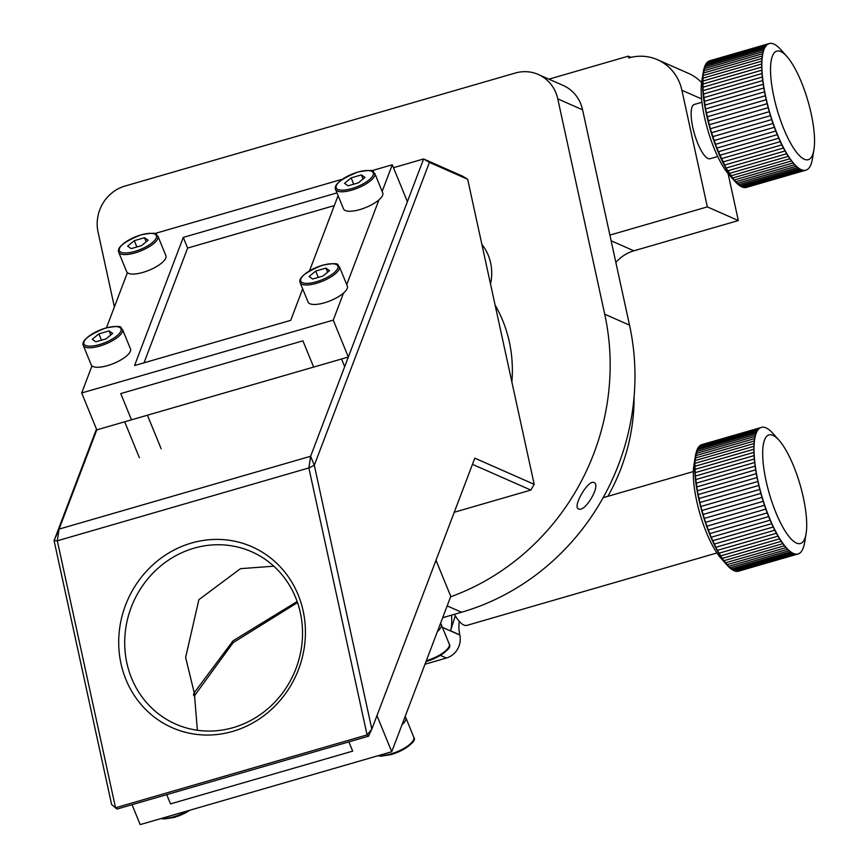 <?xml version="1.0" encoding="UTF-8"?>
<svg xmlns="http://www.w3.org/2000/svg" width="868" height="868" viewBox="0 0 868 868"><rect width="100%" height="100%" fill="white"/><g stroke="black" fill="none" stroke-linecap="round" stroke-linejoin="round"><path stroke-width="1.3" d="M593.962 482.554C601.35 484.843 585.021 512.814 578.565 508.887C572.045 507.107 588.374 479.147 593.962 482.554L594.189 482.673M717.695 156.511L709.981 158.736A28.253 8.007 -106.2 0 1 707.995 158.518A28.253 8.007 -106.2 0 1 693.575 130.656A28.253 8.007 -106.2 0 1 694.27 104.464L701.973 102.24M703.221 72.337L701.778 81.18A56.496 16.015 73.8 0 0 728.784 174.414L734.719 181.108A65.914 18.684 -106.2 0 1 703.221 72.337A65.914 18.684 -106.2 0 1 709.829 60.749A65.914 18.684 -106.2 0 1 710.089 60.673M746.621 187.347A65.914 18.684 -106.2 0 1 746.502 187.379A65.914 18.684 -106.2 0 1 741.858 186.87A65.914 18.684 -106.2 0 1 734.719 181.108M454.365 614.338A42.38 12.011 73.8 0 0 466.886 625.383L716.925 552.97M695.387 456.145L693.944 464.988A56.496 16.015 73.8 0 0 696.722 501.118A56.496 16.015 73.8 0 0 720.939 558.222L726.885 564.927A65.914 18.684 -106.2 0 1 698.631 498.308A65.914 18.684 -106.2 0 1 695.387 456.145A65.914 18.684 -106.2 0 1 701.984 444.557A65.914 18.684 -106.2 0 1 702.407 444.459M739.124 571.035A65.914 18.684 -106.2 0 1 738.657 571.187A65.914 18.684 -106.2 0 1 726.885 564.927M813.924 149.752L812.481 158.594A65.914 18.684 -106.2 0 1 805.873 170.182A65.914 18.684 -106.2 0 1 801.229 169.672A65.914 18.684 -106.2 0 1 767.583 104.67A65.914 18.684 -106.2 0 1 769.2 43.552A65.914 18.684 -106.2 0 1 773.844 44.062A65.914 18.684 -106.2 0 1 780.983 49.823L786.929 56.518A56.496 16.015 -106.2 0 1 813.924 149.752A56.496 16.015 -106.2 0 1 804.289 159.245A56.496 16.015 -106.2 0 1 773.952 97.216A56.496 16.015 -106.2 0 1 780.809 51.581A56.496 16.015 -106.2 0 1 786.929 56.518M806.09 533.56L804.647 542.402A65.914 18.684 -106.2 0 1 798.039 553.99A65.914 18.684 -106.2 0 1 758.003 481.111A65.914 18.684 -106.2 0 1 761.366 427.36A65.914 18.684 -106.2 0 1 773.138 433.631L779.084 440.326A56.496 16.015 -106.2 0 1 803.312 497.429A56.496 16.015 -106.2 0 1 806.09 533.56A56.496 16.015 -106.2 0 1 788.274 535.61A56.496 16.015 -106.2 0 1 766.108 481.024A56.496 16.015 -106.2 0 1 779.084 440.326M694.867 466.322L753.847 449.244L753.891 446.304L694.91 463.382L695.333 476.076L697.33 490.756L700.791 506.511L705.489 522.341L711.131 537.27L717.369 550.345L723.803 560.739L730.021 567.824L734.328 570.667L738.136 571.285L797.421 554.153M753.847 449.244L753.901 452.347L694.921 469.425M753.901 452.347L754.053 455.602L695.073 472.68M700.715 445.186L761.898 427.262L701.778 444.633L699.727 445.968L697.275 449.787L695.062 460.626L754.042 443.537L753.891 446.304M754.053 455.602L754.314 458.988L695.333 476.076M695.311 458.044L754.292 440.966L754.042 443.537M754.314 458.988L754.672 462.503L695.68 479.592M695.659 455.667L754.639 438.579L754.292 440.966M754.672 462.503L755.127 466.138L696.136 483.216M696.103 453.487L755.084 436.409L754.639 438.579M755.127 466.138L755.67 469.859L696.689 486.948M696.646 451.523L755.627 434.445L755.084 436.409M755.67 469.859L756.321 473.668L697.33 490.756M746.567 187.358L805.558 170.28L747.673 186.935M697.275 449.787L756.267 432.709L755.627 434.445M756.321 473.668L757.048 477.552L698.067 494.63M698.002 448.279L756.994 431.201L756.267 432.709M757.048 477.552L757.872 481.48L698.892 498.558M768.885 43.65L710.143 60.651L769.135 43.574L767.008 44.669L764.437 48.141L705.456 65.23L703.004 75.549L703.037 90.619L705.543 108.956L710.284 128.768L716.794 148.113L726.039 168.056L734.057 180.045L741.5 186.555L744.158 187.455L804.386 170.453M698.827 447.009L757.807 429.92L756.994 431.201M757.872 481.48L758.784 485.44L699.803 502.529M742.867 187.13L801.848 170.041L803.15 170.367M699.727 445.968L758.708 428.89L757.807 429.92M758.784 485.44L759.771 489.433L700.791 506.511M741.5 186.555L800.491 169.466L801.848 170.041M759.771 489.433L760.845 493.415L701.865 510.503M740.1 185.73L799.081 168.642L800.491 169.466M760.845 493.415L761.985 497.397L703.004 514.485M738.635 184.656L797.627 167.578L799.081 168.642M761.985 497.397L763.2 501.357L704.219 518.435M737.138 183.354L796.13 166.276L797.627 167.578M763.2 501.357L764.469 505.263L705.489 522.341M735.608 181.813L794.6 164.736L796.13 166.276M764.469 505.263L765.815 509.115L706.823 526.203M734.057 180.045L793.037 162.967L794.6 164.736M765.815 509.115L767.203 512.901L708.212 529.979M732.473 178.059L791.453 160.971L793.037 162.967M767.203 512.901L768.636 516.59L709.655 533.679M730.867 175.857L789.858 158.768L791.453 160.971M768.636 516.59L770.122 520.192L711.131 537.27M729.261 173.448L788.242 156.359L789.858 158.768M770.122 520.192L771.641 523.664L712.65 540.742M727.655 170.844L786.636 153.766L788.242 156.359M771.641 523.664L773.182 527.006L714.201 544.095M726.039 168.056L785.03 150.978L786.636 153.766M773.182 527.006L774.755 530.218L715.774 547.296M724.444 165.094L783.424 148.016L785.03 150.978M774.755 530.218L776.35 533.267L717.369 550.345M722.86 161.969L781.84 144.891L783.424 148.016M776.35 533.267L777.956 536.142L718.975 553.22M721.297 158.692L780.278 141.614L781.84 144.891M777.956 536.142L779.572 538.844L720.581 555.921M719.756 155.285L778.748 138.207L780.278 141.614M779.572 538.844L781.178 541.35L722.198 558.439M718.259 151.748L777.24 134.67L778.748 138.207M781.178 541.35L782.784 543.661L723.803 560.739M716.794 148.113L775.786 131.025L777.24 134.67M782.784 543.661L784.379 545.766L725.388 562.844M715.384 144.37L774.365 127.292L775.786 131.025M784.379 545.766L785.952 547.654L726.961 564.732M714.017 140.551L772.997 123.473L774.365 127.292M785.952 547.654L787.493 549.314L728.512 566.392M712.715 136.667L771.695 119.589L772.997 123.473M787.493 549.314L789.012 550.735L730.021 567.824M711.467 132.739L770.448 115.65L771.695 119.589M789.012 550.735L790.488 551.929L731.507 569.007M710.284 128.768L769.265 111.69L770.448 115.65M790.488 551.929L791.92 552.883L732.939 569.961M709.178 124.775L768.158 107.697L769.265 111.69M791.92 552.883L793.309 553.589L734.328 570.667M708.147 120.793L767.128 103.704L768.158 107.697M793.309 553.589L794.643 554.044L735.652 571.122M707.192 116.811L766.173 99.733L767.128 103.704M794.643 554.044L795.913 554.251L736.921 571.328M706.324 112.862L765.305 95.784L766.173 99.733M795.913 554.251L739.265 570.992M705.543 108.956L764.524 91.878L765.305 95.784M704.849 105.115L763.829 88.026L764.524 91.878M704.252 101.339L763.232 84.261L763.829 88.026M703.742 97.661L762.733 80.572L763.232 84.261M703.34 94.08L762.321 77.002L762.733 80.572M703.037 90.619L762.017 73.541L762.321 77.002M702.82 87.288L761.811 70.21L762.017 73.541M702.722 84.109L761.703 67.031L761.811 70.21M702.711 81.082L761.692 64.004L761.703 67.031M702.809 78.228L761.789 61.151L761.692 64.004M703.004 75.549L761.985 58.471L761.789 61.151M703.297 73.064L762.278 55.986L761.985 58.471M703.688 70.785L762.679 53.707L762.278 55.986M704.187 68.713L763.167 51.635L762.679 53.707M767.008 44.669L708.028 61.747L707.084 62.67L706.226 63.831L765.207 46.753M704.773 66.858L763.753 49.78L763.167 51.635M766.064 45.592L707.084 62.67M455.255 615.792L450.579 630.808A47.089 13.345 73.8 0 0 451.523 615.162M425.005 664.215L446.402 658.02A18.836 17.577 -66.2 0 0 459.834 635.05L459.79 634.866A37.671 35.143 113.8 0 1 459.291 621.336M615.868 262.483A37.671 35.143 113.8 0 1 633.868 250.809L738.332 220.559L728.1 173.622M607.86 496.322A188.334 175.727 -66.2 0 0 634.096 396.774M701.583 82.525A47.089 43.932 -66.2 0 0 688.53 73.4L657.532 59.729A47.089 43.932 -66.2 0 0 628.747 57.95L628.356 56.149L631.058 57.342M609.889 235.098L707.333 206.888L738.332 220.559M707.333 206.888L681.901 90.25A47.089 43.932 -66.2 0 0 657.532 59.729M481.903 244.483A47.089 43.932 113.8 0 1 490.507 283.955M114.392 306.946L98.051 232.016A37.671 35.143 113.8 0 1 124.927 186.077L515.256 73.042A37.671 35.143 113.8 0 1 538.279 74.464A37.671 35.143 113.8 0 1 557.777 98.876L604.725 314.205A235.423 219.658 113.8 0 1 450.622 596.804M548.923 79.162L628.356 56.149M538.279 74.464L563.082 85.4A37.671 35.143 113.8 0 1 582.58 109.813L629.528 325.142A235.423 219.658 113.8 0 1 461.581 612.244L442.68 617.723M191.524 543.021A98.876 92.258 113.8 0 1 303.138 610.844A98.876 92.258 113.8 0 1 232.602 731.431A98.876 92.258 113.8 0 1 120.988 663.597A98.876 92.258 113.8 0 1 191.524 543.021M233.177 727.623A94.167 87.863 -66.2 0 0 301.999 643.372A94.167 87.863 -66.2 0 0 251.612 551.744A94.167 87.863 -66.2 0 0 194.052 548.185A94.167 87.863 -66.2 0 0 125.231 632.446A94.167 87.863 -66.2 0 0 175.607 724.064A94.167 87.863 -66.2 0 0 233.177 727.623M297.149 601.535L233.08 640.768L194.226 692.729L185.622 657.51L198.87 599.69L240.49 568.67L273.789 566.186M197.372 730.259L194.606 696.364L193.434 694.91L194.226 692.729L195.116 694.867L194.53 696.386M297.507 602.576L233.156 642.645L195.116 694.867M454.257 512.25L530.836 490.073L472.474 464.337M368.52 736.205L367.077 734.914L308.867 467.939L57.321 540.797L115.531 807.761L367.077 734.914L371.829 729.131L474.818 458.152L534.189 484.333L467.678 179.285L429.41 162.403L314.303 465.27L371.829 729.131L368.52 736.205L116.974 809.052L111.603 804.495L54.076 540.634L96.467 429.085M393.475 167.698L423.617 158.963L462.362 176.052L467.678 179.285M91.975 365.895L81.69 392.965L96.793 429.877L59.078 529.111L310.625 456.264L423.617 158.963L429.41 162.403M59.078 529.111L54.076 540.634L57.321 540.797L59.078 529.111M310.625 456.264L308.867 467.939L314.303 465.27L310.625 456.264M530.836 490.073L534.189 484.333M116.974 809.052L111.603 804.495M495.118 305.102A131.838 123.006 113.8 0 1 511.87 381.953M436.007 560.283L450.774 596.403L391.739 751.753L140.182 824.6L132.044 804.679M391.739 751.753L376.962 715.633M352.679 751.135L348.893 741.88L352.679 751.135L170.519 803.887L352.679 751.135M166.732 794.632L170.519 803.887L166.732 794.632M96.793 429.877L131.491 419.83L120.75 393.584L302.91 340.831L313.641 367.077L348.339 357.03L407.385 201.68L392.282 164.768L371.439 170.812M81.69 392.965L333.247 320.118L343.533 293.048M346.733 284.628L378.958 199.846M382.159 191.416L392.282 164.768M342.328 179.242L154.591 233.611M127.401 272.693L106.46 327.789M336.968 192.891L183.278 237.398L134.562 365.558L290.704 320.346L302.672 288.849M309.54 270.773L338.097 195.636M333.247 320.118L348.339 357.03M334.321 205.586L187.64 248.064L144.023 362.824M183.278 237.398L187.64 248.064M359.808 209.6A21.19 7.161 -22.2 0 0 382.734 192.848L374.77 173.361A21.19 7.161 157.8 0 1 351.833 190.125A21.19 7.161 157.8 0 1 335.547 189.408L343.511 208.884A21.19 7.161 -22.2 0 0 359.808 209.6M364.983 177.398L358.354 182.844L348.111 185.817L344.498 183.322L351.128 177.875L361.37 174.902L364.983 177.398M353.71 184.19L351.128 177.875M363.041 178.992L361.37 174.902M324.382 302.813A21.19 7.161 -22.2 0 0 347.309 286.049L339.345 266.574A21.19 7.161 157.8 0 1 316.408 283.326A21.19 7.161 157.8 0 1 300.122 282.61L308.086 302.097A21.19 7.161 -22.2 0 0 324.382 302.813M329.558 270.599L322.929 276.057L312.686 279.019L309.073 276.534L315.702 271.076L325.945 268.114L329.558 270.599M318.285 277.402L315.702 271.076M327.616 272.194L325.945 268.114M142.949 272.4A21.19 7.161 -22.2 0 0 165.886 255.648L157.911 236.161A21.19 7.161 157.8 0 1 134.985 252.924A21.19 7.161 157.8 0 1 118.699 252.208L126.663 271.684A21.19 7.161 -22.2 0 0 142.949 272.4M148.124 240.197L141.495 245.644L131.252 248.617L127.639 246.121L134.28 240.675L144.511 237.702L148.124 240.197M136.862 246.989L134.28 240.675M146.182 241.792L144.511 237.702M107.523 365.612A21.19 7.161 -22.2 0 0 130.46 348.849L122.486 329.373A21.19 7.161 157.8 0 1 99.56 346.126A21.19 7.161 157.8 0 1 83.274 345.41L91.238 364.896A21.19 7.161 -22.2 0 0 107.523 365.612M112.699 333.399L106.07 338.856L95.827 341.818L92.214 339.334L98.854 333.876L109.086 330.914L112.699 333.399M101.437 340.202L98.854 333.876M110.757 334.994L109.086 330.914M440.488 623.474A21.19 7.161 157.8 0 1 441.237 624.483A21.19 7.161 157.8 0 1 437.45 631.481M405.063 716.675A21.19 7.161 157.8 0 1 405.812 717.684A21.19 7.161 157.8 0 1 402.025 724.682M302.91 340.831L120.75 393.584L131.491 419.83L313.641 367.077L302.91 340.831M705.456 65.23L706.226 63.831M710.143 60.651L708.028 61.747M764.437 48.141L763.753 49.78M797.117 554.207L798.256 553.914L797.117 554.207M759.695 428.098L758.708 428.89M695.062 460.626L694.91 463.382M744.158 187.455L745.406 187.531M459.79 634.866L450.579 630.808M459.834 635.05L442.42 627.369M611.137 240.783L633.868 250.809M681.901 90.25L701.615 98.941M440.445 655.405L446.402 658.02M582.58 109.813L557.777 98.876M629.528 325.142L604.725 314.205M461.581 612.244L447.172 605.897M351.605 188.616A20.007 6.77 -22.2 0 0 373.175 175.021A20.007 6.77 -22.2 0 0 357.876 172.103A20.007 6.77 -22.2 0 0 336.307 185.698A20.007 6.77 -22.2 0 0 351.605 188.616M316.18 281.818A20.007 6.77 -22.2 0 0 337.75 268.223A20.007 6.77 -22.2 0 0 322.451 265.315A20.007 6.77 -22.2 0 0 300.881 278.899A20.007 6.77 -22.2 0 0 316.18 281.818M134.746 251.416A20.007 6.77 -22.2 0 0 156.316 237.821A20.007 6.77 -22.2 0 0 141.017 234.903A20.007 6.77 -22.2 0 0 119.458 248.498A20.007 6.77 -22.2 0 0 134.746 251.416M99.321 344.618A20.007 6.77 -22.2 0 0 120.891 331.034A20.007 6.77 -22.2 0 0 105.592 328.115A20.007 6.77 -22.2 0 0 84.033 341.699A20.007 6.77 -22.2 0 0 99.321 344.618M426.34 660.7A21.19 7.161 -22.2 0 0 449.201 643.958C452.25 647.799 444.774 653.604 426.785 661.362L426.004 661.579M448.485 647.55A20.007 6.77 157.8 0 1 426.872 661.264M378.839 755.485A21.19 7.161 -22.2 0 0 390.839 753.923A21.19 7.161 -22.2 0 0 413.776 737.171C416.824 741.012 409.349 746.805 391.359 754.574L381.009 756.191L377.884 755.768M413.059 740.762A20.007 6.77 157.8 0 1 391.446 754.466M161.98 818.285A21.19 7.161 -22.2 0 0 173.991 816.723A21.19 7.161 -22.2 0 0 187.64 810.853M189.853 810.213A20.007 6.77 157.8 0 1 174.598 817.265M693.358 471.563L603.141 497.689M374.77 173.361C371.656 172.493 378.264 168.251 357.963 172.005C341.157 178.786 333.681 184.591 335.547 189.408M339.345 266.574C336.231 265.706 342.849 261.452 322.538 265.207C305.731 271.999 298.256 277.793 300.122 282.61M344.683 366.665L341.536 358.994M157.911 236.161C154.797 235.293 161.415 231.051 141.115 234.805C124.308 241.586 116.833 247.391 118.699 252.208M122.486 329.373C119.372 328.505 125.99 324.252 105.69 328.006C88.883 334.798 81.408 340.592 83.274 345.41M161.155 448.767L147.43 415.208M139.368 457.686L124.688 421.794M441.237 624.483L449.201 643.958M405.812 717.684L413.776 737.171M190.146 810.137L174.501 817.374L164.161 818.991L161.025 818.567"/></g></svg>
